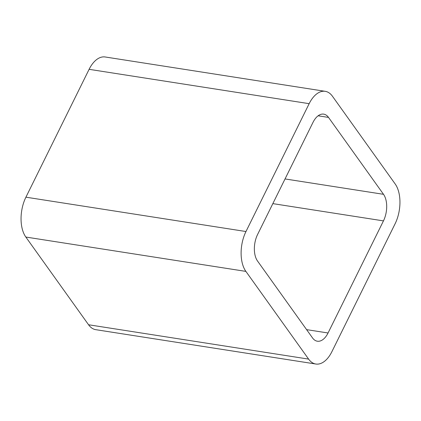 <?xml version="1.0" encoding="UTF-8"?>
<svg xmlns="http://www.w3.org/2000/svg" width="421" height="421" viewBox="0 0 421 421"><rect width="100%" height="100%" fill="white"/><g stroke="black" fill="none" stroke-linecap="round" stroke-linejoin="round"><path stroke-width="0.63" d="M89.105 69.323L25.918 197.181L245.975 231.529L309.161 103.671A28.912 16.04 98.9 0 1 325.223 91.325L105.166 56.977A28.912 16.04 98.9 0 0 89.105 69.323L309.161 103.671M315.834 364.023L95.778 329.675A28.912 16.04 98.9 0 1 88.552 324.754L308.609 359.102A28.912 16.04 98.9 0 0 315.834 364.023A28.912 16.04 98.9 0 0 331.895 351.677L395.082 223.819A28.912 16.04 98.9 0 0 395.172 183.956L332.448 96.246A28.912 16.04 98.9 0 0 325.223 91.325M308.609 359.102L245.885 271.392A28.912 16.04 98.9 0 1 245.975 231.529M88.552 324.754L25.828 237.044L245.885 271.392M25.918 197.181A28.912 16.04 98.9 0 0 25.828 237.044M312.535 337.931L257.541 261.036A19.277 10.693 98.9 0 1 257.599 234.46L313.003 122.369A19.277 10.693 98.9 0 1 323.707 114.138A19.277 10.693 98.9 0 1 328.522 117.417L383.515 194.313A19.277 10.693 98.9 0 1 383.457 220.888L328.054 332.985A19.277 10.693 98.9 0 1 317.35 341.215A19.277 10.693 98.9 0 1 312.535 337.931M318.118 115.791L328.522 117.417M285.038 178.941L383.515 194.313M272.84 203.622L383.457 220.888M306.599 329.632L328.054 332.985"/></g></svg>
